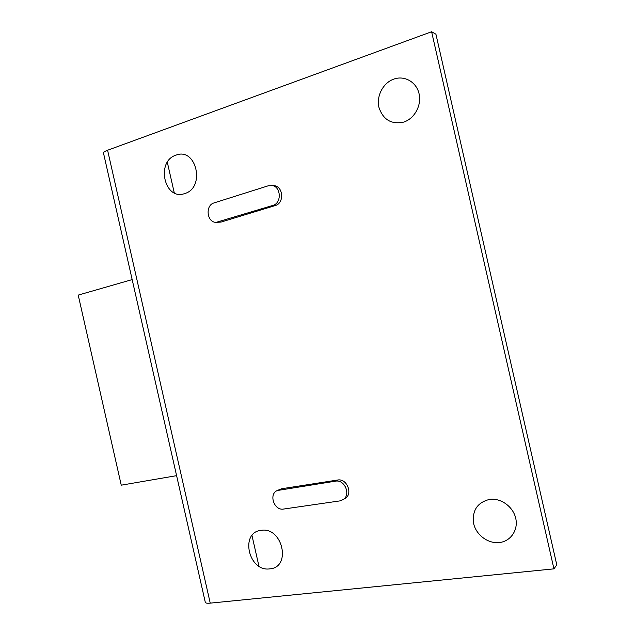 <?xml version="1.0" encoding="UTF-8"?>
<svg xmlns="http://www.w3.org/2000/svg" width="635" height="635" viewBox="0 0 635 635"><rect width="100%" height="100%" fill="white"/><g stroke="black" fill="none" stroke-linecap="round" stroke-linejoin="round"><path stroke-width="0.95" d="M261.096 530.344C282.512 526.423 291.798 567.357 269.835 568.857C248.61 572.175 239.585 532.368 261.096 530.344M175.99 155.146C196.405 146.947 205.669 187.785 184.706 193.564C164.465 201.097 155.456 161.385 175.99 155.146M393.898 79.073C404.582 75.224 416.497 82.066 419.068 93.742C421.799 105.362 414.48 118.697 403.693 122.103C391.319 124.658 383.056 119.721 378.92 107.299C376.253 95.941 383.175 82.748 393.898 79.073M489.561 499.396C500.769 497.769 513.151 506.619 515.723 518.311C518.47 529.979 510.691 541.361 499.388 542.544C488.109 543.901 476.155 534.995 473.639 523.573C471.98 510.54 477.29 502.483 489.561 499.396M277.201 490.537L281.535 488.767L337.518 480.044C347.067 478.012 353.409 494.387 344.734 498.721L339.892 500.896L283.583 509.056C274.201 510.913 268.454 494.205 277.201 490.537L335.415 481.179C344.995 479.139 351.369 495.594 342.654 499.943M431.609 31.75L435.928 34.211L556.784 564.856L553.942 568.857L431.609 31.75L107.593 150.233C104.592 151.368 103.243 152.376 103.537 153.257L205.28 602.21C205.383 603.115 207.034 603.425 210.233 603.139L107.593 150.233M553.942 568.857L210.233 603.139M216.233 222.337L221.012 222.083L275.185 205.581C284.599 203.279 283.353 185.928 273.741 185.658L268.319 185.769L214.106 202.898C204.915 205.295 206.835 222.702 216.233 222.337L272.788 205.438C282.234 203.129 280.988 185.69 271.335 185.428M258.937 566.174L251.984 535.535M174.268 192.857L167.33 162.298M176.601 475.655L121.253 485.18L78.216 295.1L132.167 279.598M218.44 222.02L221.012 222.083M272.788 205.438L275.185 205.581M279.233 489.903L281.535 488.767M335.415 481.179L337.518 480.044"/></g></svg>

